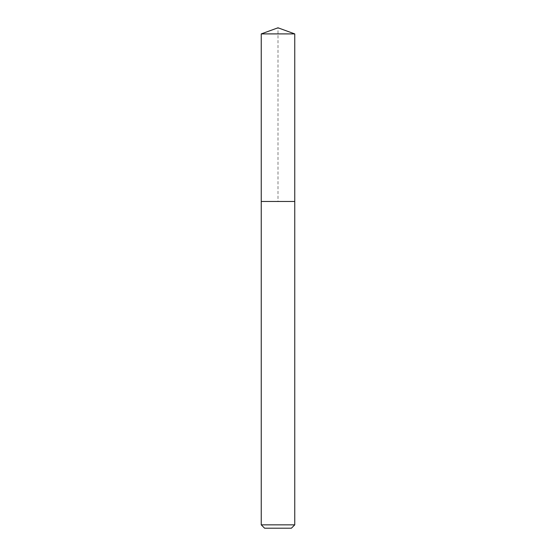 <?xml version="1.0" encoding="UTF-8"?>
<svg xmlns="http://www.w3.org/2000/svg" width="556" height="556" viewBox="0 0 556 556"><rect width="100%" height="100%" fill="white"/><g stroke="black" fill="none" stroke-linecap="round" stroke-linejoin="round"><path stroke-width="0.42" stroke-dasharray="2.78 2.08" d="M261.244 33.902L294.756 33.902M294.756 201.46L261.244 201.46L294.756 201.46M294.756 524.85L261.244 524.85M291.407 528.2L264.593 528.2M261.244 201.46L278 201.46L278 27.8"/><path stroke-width="0.83" d="M294.756 524.85L291.407 528.2L264.593 528.2L261.244 524.85L294.756 524.85L294.756 33.902L261.244 33.902L261.244 201.46L294.756 201.46L261.244 201.46L261.244 33.902L278 27.8L261.244 33.902M278 27.8L294.756 33.902M261.244 524.85L261.244 201.46"/></g></svg>
